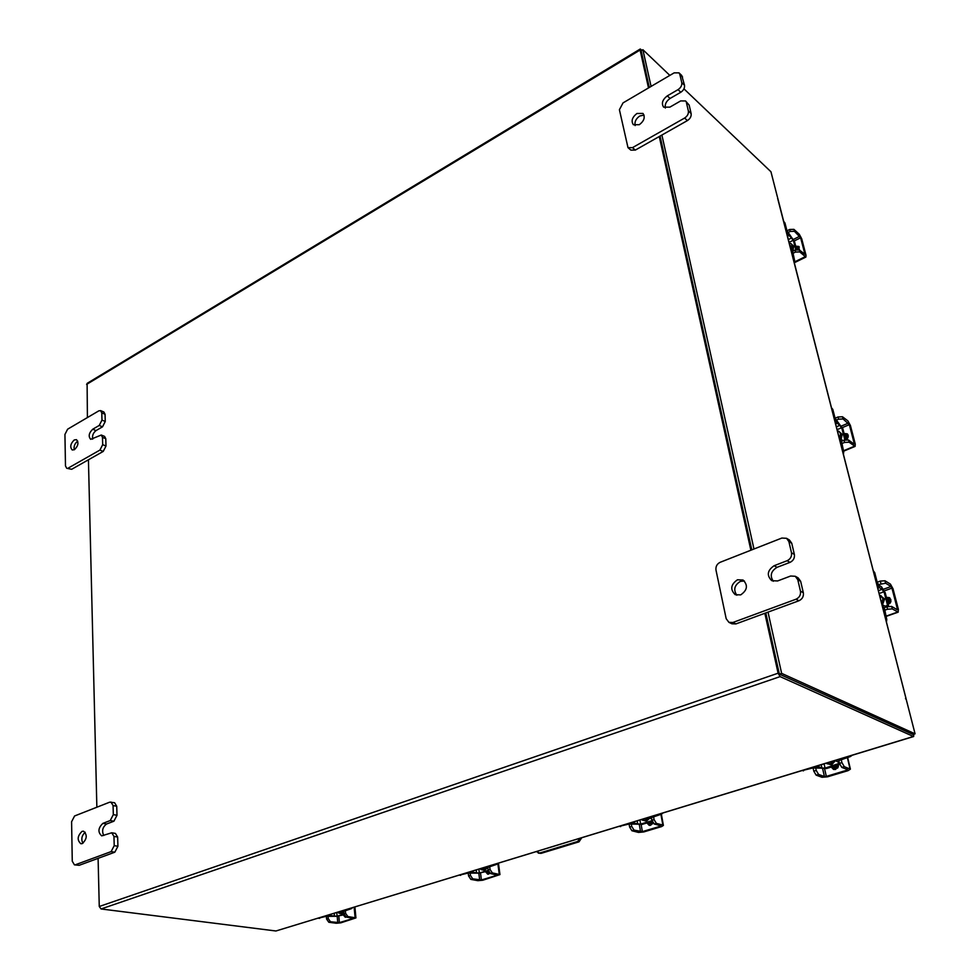 <?xml version="1.0" encoding="UTF-8"?>
<svg xmlns="http://www.w3.org/2000/svg" width="980" height="980" viewBox="0 0 980 980"><rect width="100%" height="100%" fill="white"/><g stroke="black" fill="none" stroke-linecap="round" stroke-linejoin="round"><path stroke-width="1.47" d="M536.342 851.62L539.625 853.053L577.563 841.514L580.234 838.231M581.753 837.765L578.996 841.845L541.082 853.36L538.265 853.115M341.934 911.682L340.06 913.066L337.365 912.331M342.339 910.812L341.702 911.461L343.772 912.062L341.604 913.752L338.872 913.152L341.26 913.238L343.049 911.964M343.931 911.192L351.33 908.693L349.97 908.485M337.684 916.288L326.168 916.361L317.912 918.26M330.677 914.377L330.774 915.577L334.45 916.104L334.204 913.299M330.774 915.577L325.715 915.884M343.968 914.12L337.108 916.202L334.45 916.104M352.579 907.688L351.33 908.693M337.108 916.202L344.115 914.732M343.282 914.989L344.237 915.087M343.355 915.002L345.254 917.255L346.393 917.06M328.239 918.566L330.456 921.764L328.802 922.254L326.597 919.069L328.239 918.566L327.982 915.565M328.802 922.254L336.128 923.258L340.869 922.817L355.924 917.905L347.814 916.52L346.148 917.023L353.327 918.432L339.399 922.609L330.456 921.764M346.148 917.023L343.931 913.801L343.625 910.42M343.931 913.801L345.597 913.299L345.352 910.506M345.597 913.299L347.814 916.52M326.597 919.069L326.365 916.3M789.219 242.979L791.203 243.8L792.159 245.404L791.264 249.508M783.669 221.333L784.943 222.938L783.853 221.933L785.85 229.737L788.961 235.47L787.491 236.217M788.349 239.573L791.656 237.907L788.961 235.47M791.656 237.907L792.992 240.382L789.059 242.354M793.886 240.725L786.952 230.729L784.943 222.938M792.661 251.517L794.621 260.607L794.29 262.75L805.879 257.066L805.989 255.204L801.701 238.74L799.288 234.269L793.935 229.369L794.449 231.329L800.623 237.76L804.923 254.249L799.276 249.949L799.778 251.934L805.879 257.066M793.58 259.994L791.46 251.701L791.656 249.312L793.714 250.709M796.569 249.545L794.413 241.19L792.992 240.382M793.335 240.21L795.785 249.741M798.553 249.582L796.838 247.168M799.019 249.778L797.622 247.83M797.058 249.471L795.662 246.041M797.61 249.447L795.981 246.36M799.447 249.373L797.745 247.842M799.239 249.925L798.872 246.446L795.821 246.176M799.325 247.034L796.814 247.181M799.778 251.934L795.503 252.056L795.001 250.072L791.509 251.799M795.001 250.072L799.276 249.949M794.449 231.329L790.198 231.439L787.161 232.971M790.198 231.439L789.684 229.479L786.977 230.851M789.684 229.479L793.935 229.369M795.503 252.056L792.771 253.404M882.208 605.615L884.609 598.976L879.489 595.032L882.968 598.498L881.706 603.655M873.278 570.764L874.711 572.59L873.596 571.904L876.083 581.618L879.464 587.657L877.762 588.282M878.374 590.671L882.196 589.298L879.464 587.657M882.196 589.298L883.642 591.896L879.109 593.525M884.622 592.104L881.571 586.873L878.84 585.232L877.198 582.292L874.711 572.59M884.352 607.845L886.765 619.556L886.422 622.067M885.736 619.372L883.078 609.009L883.397 605.309L886.508 606.89M888.297 606.363L887.157 605.518L887.292 606.62M884.034 591.761L887.549 605.371L888.639 606.02L885.124 592.41L883.642 591.896M887.549 605.371L885.283 606.179M889.754 603.57L889.595 601.169L887.549 597.984M890.355 602.81L887.611 597.959M887.966 603.398L887.929 600.189L886.447 597.506M888.284 604.623L888.505 600.532L886.386 597.273M890.44 602.676L890.269 602.026M890.146 601.463L890.808 601.855M890.967 601.181L890.465 599.736L888.517 598.584L890.465 599.736M888.309 604.525L890.881 599.687L889.362 597.629L886.459 597.335M889.877 598.008L887.243 598.094M886.912 606.743L891.641 606.436L892.29 608.911L887.549 609.217L886.912 606.743L882.919 608.163M892.29 608.911L898.17 612.169L898.366 609.291L893.013 588.784L890.404 584.092L885.001 580.785L885.626 583.21L891.028 586.505L891.935 588.135L897.288 608.654L897.055 609.609L891.641 606.436M885.626 583.21L877.296 584.827M880.934 583.517L880.297 581.079L877.173 582.218M880.297 581.079L885.001 580.785M887.549 609.217L884.401 610.332M913.728 734.24L913.642 736.519L275.919 930.988L913.397 736.482L780.105 676.617L778.108 673.199L764.841 613.284M98.098 858.345L99.262 906.5L101.063 908.962L275.919 930.988M912.858 734.388L779.578 674.24M648.503 87.931L640.111 50.017L640.246 49.012L641.949 50.299M659.258 136.526L750.876 550.233M96.861 807.214L88.433 459.804M87.404 417.566L87.11 383.376L640.173 49.061M641.226 50.911L649.274 87.477L641.141 50.789L642.905 49.723L651.075 86.424M660.055 136.085L751.807 549.854L660.055 136.085M768.014 612.12L781.636 673.37L915.063 733.824L913.017 734.461L779.37 674.142L765.797 612.941L779.272 673.738M915.063 733.824L777.606 198.193M777.361 196.772L770.954 171.77L683.954 88.849M669.842 75.399L642.905 49.723M661.892 135.044L753.975 549.008M779.37 674.142L781.636 673.37M905.52 698.789L905.753 698.017M833.625 760.933L830.244 763.849L826.054 763.236M837.998 759.598L836.271 761.092L839.235 762.44M839.431 763.273L838.586 763.604L838.219 762.048M839.615 764.008L838.586 763.604L825.062 768.149L821.926 767.989L821.191 764.719M838.99 760.541L850.383 756.56L849.317 756.144M825.577 768.345L813.13 767.916L801.432 770.745M818.68 765.49L818.998 766.899L821.926 767.989M818.998 766.899L813.4 767.095M852.159 755.274L850.383 756.56M825.062 768.149L826.238 768.59L839.774 764.486M839.762 764.437L838.684 764.02M832.596 767.365L836.246 767.377L838.414 766.25M832.902 767.487L838.194 767.046M831.763 766.911L836.92 765.356M831.579 766.973L835.083 766.936L838.157 764.976M835.524 768.528L833.429 767.744L835.524 768.528L837.643 768.026M837.778 767.842L837.03 767.561M831.285 767.058L833.441 769.374L835.658 769.435L838.451 764.89M816.23 770.439L818.57 774.42L816.144 775.143L813.804 771.174L816.23 770.439L815.409 766.764M816.144 775.143L822.012 777.275L827.5 776.822L848.031 770.66L850.395 769.153L844.27 766.654L841.795 767.401L847.565 769.594L846.879 770.219L826.324 776.393L824.437 776.552L818.57 774.42M841.795 767.401L839.456 763.383L838.537 759.427M832.351 767.156L834.041 769.533M839.456 763.383L841.93 762.636L841.171 759.378M841.93 762.636L844.27 766.654M813.804 771.174L813.082 767.94M74.235 449.796C73.623 446.366 74.713 443.536 77.53 441.282L77.751 441.172M74.235 439.959L76.452 439.653C78.915 442.568 78.241 445.912 74.431 449.685L72.238 449.991C69.764 447.088 70.425 443.744 74.235 439.959M105.779 438.709L102.484 437.362L101.271 435.034L104.566 436.382L105.779 438.709L105.999 446.023L103.231 451.413L71.65 469.298L66.689 468.256L71.65 469.298M102.484 437.362L102.692 444.675L105.999 446.023M66.689 468.256L65.476 465.88L64.937 434.446L67.62 429.191L98.821 410.853L100.609 410.62L103.892 412.017L105.056 414.271L105.264 421.461L102.52 426.827L96.016 430.588C93.149 432.878 92.047 435.733 92.684 439.175M103.231 451.413L99.923 450.09L68.318 468.024M105.056 414.271L101.773 412.874L101.981 420.089L105.264 421.461M101.773 412.874L100.609 410.62M99.923 450.09L102.692 444.675M101.271 435.034L90.699 439.322C88.2 436.394 88.874 433.025 92.72 429.228L99.237 425.455L101.981 420.089M635.126 125.587C634.391 121.888 635.934 118.69 639.756 115.995L644.044 115.101M636.939 113.484L642.978 113.435C645.379 117.171 644.166 120.92 639.352 124.693L633.374 124.742C630.936 121.03 632.125 117.282 636.939 113.484M689.161 105.117L685.535 100.952L689.161 105.117L691.133 113.558C691.464 116.351 690.214 118.703 687.384 120.601L635.334 150.087L630.851 150.112L627.996 147.674L632.48 147.649L635.334 150.087M686.404 102.52L688.377 110.973L691.133 113.558M627.996 147.674L619.409 109.723L623.023 102.9L674.154 72.863L679.005 72.851L681.749 75.497L684.518 85.26C684.836 88.004 683.599 90.344 680.806 92.255L670.075 98.453C666.229 101.136 664.648 104.333 665.346 108.045M687.384 120.601L684.616 118.041L632.48 147.649M682.57 76.991L679.826 74.345L681.761 82.626L684.518 85.26M679.826 74.345L679.005 72.851M684.616 118.041C687.446 116.13 688.707 113.778 688.377 110.973M685.535 100.952L680.659 100.928L669.867 107.138L663.619 107.151C661.231 103.402 662.456 99.642 667.307 95.869L678.038 89.633C680.843 87.722 682.08 85.383 681.761 82.626M82.063 831.359L83.533 831.199C87.477 834.838 87.073 838.966 82.308 843.584L80.887 843.755C76.93 840.13 77.322 836.001 82.063 831.359M117.637 837.043L113.962 836.418L111.745 832.78L115.42 833.417L117.637 837.043L117.919 846.267L114.807 852.208L79.184 865.303L74.443 864.862L79.184 865.303M113.962 836.418L114.219 845.654L117.919 846.267M74.443 864.862L72.263 861.212L71.589 821.755L74.59 815.973L109.723 802.167L114.599 802.73L116.73 806.246L117 815.299L113.913 821.216L106.563 824.021C102.569 827.059 101.626 830.881 103.733 835.499M114.807 852.208L111.108 851.608L75.472 864.74M116.73 806.246L113.068 805.548L113.325 814.625L117 815.299M113.068 805.548L110.948 802.032M111.108 851.608L114.219 845.654M111.745 832.78L101.712 835.867C97.681 832.192 98.074 828.027 102.888 823.372L110.238 820.554L113.325 814.625M82.883 843.315C80.948 839.162 81.72 835.475 85.211 832.253M736.825 595.24C733.187 589.801 734.375 585.17 740.414 581.361L744.396 581.005M737.438 579.793L743.024 580.013C748.193 585.232 747.409 590.181 740.696 594.885L735.233 594.688C729.978 589.519 730.713 584.558 737.438 579.793M800.648 581.299L797.781 579.695L795.27 576.277L798.149 577.882L800.648 581.299L803.331 592.729C803.808 596.44 802.338 599.111 798.92 600.765L735.919 623.917L731.938 623.795L728.924 622.349L732.918 622.471L735.919 623.917M797.781 579.695L800.452 591.161L803.331 592.729M728.924 622.349L726.18 618.699L715.976 570.017C715.584 566.489 716.992 563.904 720.19 562.287L781.869 538.045L786.573 538.314L789.439 540.017L791.742 543.239L794.364 554.423C794.829 558.049 793.371 560.695 790.003 562.373L777.03 567.334C770.917 571.144 769.668 575.787 773.293 581.275M798.92 600.765L796.03 599.209L732.918 622.471M791.742 543.239L788.876 541.548L791.485 552.745L794.364 554.423M788.876 541.548L786.573 538.314M796.03 599.209C799.46 597.555 800.93 594.872 800.452 591.161M795.27 576.277L790.652 576.02L777.581 580.956L771.726 580.674C766.519 575.407 767.316 570.421 774.114 565.717L787.111 560.719C790.505 559.041 791.95 556.383 791.485 552.745M837.373 430.747L839.113 431.482L840.583 433.711L839.37 438.538M831.469 407.741L832.816 409.42L831.714 408.587L833.968 417.37L837.226 423.287L835.634 423.96M836.369 426.839L839.946 425.32L837.226 423.287M839.946 425.32L841.342 427.868L837.092 429.669M842.286 428.138L835.07 418.203L832.816 409.42M841.538 441.49L843.731 451.927L843.4 454.267M842.702 451.523L840.326 442.152L840.558 439.126L843.02 440.608M845.691 439.714L842.8 428.53L841.342 427.868M841.71 427.709L844.846 439.898M847.284 438.93L845.226 434.324M847.786 438.011L845.556 434.581M845.471 438.856L845.458 435.892L844.086 433.515M845.936 439.665L846.034 436.321L844.197 433.552M848.3 436.909L846.169 434.949L848.104 436.394M846.536 439.604L848.264 435.377L847.235 433.822L844.148 433.515M847.725 434.299L845.066 434.385M844.001 440.204L848.509 439.983L849.096 442.213L844.576 442.433L844.001 440.204L840.24 441.784M849.096 442.213L855.099 446.402L855.258 444.038L850.407 425.479L847.884 420.873L842.494 416.77L843.07 418.975L849.329 424.659L854.168 443.23L853.911 443.977L848.509 439.983M843.07 418.975L838.574 419.183L835.23 420.604M838.574 419.183L838.01 416.978L835.083 418.227M838.01 416.978L842.494 416.77M844.576 442.433L841.612 443.671M647.939 817.577L644.938 820.26L641.349 819.586M650.402 816.83L649.177 817.945L651.688 818.876M651.688 817.528L661.451 814.16L660.251 813.829M641.226 824.254L629.05 824.033L618.772 826.471M634.195 821.767L634.428 823.102L637.698 823.96L637.172 820.86M634.428 823.102L629.013 823.359M652.006 820.652L640.663 824.094L637.698 823.96M663.019 812.984L661.451 814.16M640.663 824.094L641.973 824.45L652.202 821.35M649.814 825.393L648.209 823.09L652.815 822.673M649.373 823.445L652.839 823.2M647.18 822.869L651.688 821.497M647.535 822.967L650.23 822.906L652.337 821.718M649.262 823.482L652.447 823.911M646.947 822.943L649.14 825.307L650.647 825.27L652.962 822.906M631.733 826.434L634.048 830.121L631.929 830.758L629.626 827.083L631.733 826.434L631.145 823.016M631.929 830.758L638.47 832.424L643.689 831.959L661.573 826.593L663.399 825.43L662.86 825.087L656.392 823.372L654.248 824.021L660.716 825.736L660.275 826.25L642.378 831.628L634.048 830.121M654.248 824.021L651.933 820.309L651.271 816.561M651.933 820.309L654.089 819.66L653.538 816.573M654.089 819.66L656.392 823.372M629.626 827.083L629.099 824.021M485.602 867.104L482.907 869.579L479.808 868.868M486.595 866.798L485.713 867.655L487.954 868.378M488.065 867.325L496.517 864.433L495.219 864.176M479.943 873.156L468.085 873.094L458.922 875.238M472.887 870.987L473.046 872.249L476.562 872.923L476.182 869.983M473.046 872.249L467.815 872.531M488.212 870.35L479.355 873.045L476.562 872.923M497.913 863.343L496.517 864.433M479.355 873.045L488.383 871M487.293 872.053L488.996 872.31M485.725 871.808L488.53 871.416M486.215 871.894L488.702 871.796M485.639 871.833L487.721 874.172L490.037 873.327M470.437 875.41L472.691 878.827L470.841 879.379L468.575 875.973L470.437 875.41L470.033 872.2M470.841 879.379L477.848 880.677L482.809 880.224L499.959 874.589L492.315 872.898L490.429 873.474L497.13 875.25L481.413 879.967L472.691 878.827M490.429 873.474L488.163 870.02L487.697 866.467M487.023 872.041L488.444 874.197M488.163 870.02L490.049 869.444L489.669 866.516M490.049 869.444L492.315 872.898M468.575 875.973L468.22 873.058M539.625 853.053L541.082 853.36M578.996 841.845L577.563 841.514M318.255 918.162L319.627 918.358M336.777 912.515L337.071 915.859M337.769 922.768L337.206 916.386M355.091 917.562L354.135 907.211M338.847 916.337L339.399 922.609M792.526 249.655L793.041 246.201L791.203 243.8M790.909 243.567L793.714 246.188L793.077 250.145M793.518 259.639L794.621 260.607M793.396 239.426L799.79 236.217M794.609 261.917L805.131 256.736M800.623 237.76L794.18 240.982M882 604.795L883.85 599.025L880.8 595.571M885.651 618.931L886.765 619.556M883.446 589.25L891.028 586.505M885.895 616.2L897.692 612.059M891.935 588.135L884.205 590.916M896.124 609.058L897.288 608.654M101.063 908.962L780.105 676.617M640.111 50.017L86.608 384.405M99.262 906.5L778.108 673.199M827.059 763.763L831.199 764.216L834.887 760.541M835.793 760.272L831.567 764.853L825.944 763.273M802.363 770.464L803.465 770.868M824.082 763.837L824.976 767.744M824.437 776.552L822.686 768.871M850.028 768.859L847.345 757.491M846.879 770.219L846.647 769.251M824.548 768.59L826.324 776.393M96.016 430.588L92.72 429.228M102.52 426.827L99.237 425.455M670.075 98.453L667.307 95.869M680.806 92.255L678.038 89.633M106.563 824.021L102.888 823.372M113.913 821.216L110.238 820.554M777.03 567.334L774.114 565.717M790.003 562.373L787.111 560.719M840.203 439.273L841.465 434.361L839.113 431.482M838.341 431.041L842.188 434.336L841.159 439.248M842.629 451.119L843.731 451.927M841.452 426.043L848.46 423.066M843.437 450.8L854.486 446.206M849.329 424.659L842.139 427.709M853.36 443.573L854.168 443.23M642.782 820.309L646.004 820.542L649.128 817.614M649.605 818.3L646.371 821.13L641.986 820.003M619.409 826.287L620.634 826.593M639.952 820.015L640.589 823.715M640.577 831.787L639.327 824.609M662.86 825.087L660.912 814.319M660.275 826.25L660.153 825.589M641.092 824.278L642.378 831.628M481.376 869.677L484.047 869.811L486.325 868.047M487.048 868.207L484.414 870.35L481.009 869.579M459.375 875.103L460.686 875.348M478.865 869.162L479.306 872.678M479.698 880.126L478.828 873.376M499.273 874.246L497.828 863.466M480.555 873.266L481.413 879.967M340.048 911.51L341.861 911.78M355.924 917.905L354.907 906.978M790.933 249.68L791.546 249.373M789.77 245.147L792.195 247.303M882.233 605.714L883.286 605.334M885.969 616.457L898.17 612.169M777.618 197.715L905.949 698.201M836.063 760.186L836.246 761.007M850.395 769.153L847.627 757.405M839.615 439.518L840.448 439.163M843.547 451.204L855.099 446.402M649.054 817.234L649.164 817.847M648.846 823.31L649.532 823.494M663.399 825.43L661.365 814.184M487.979 872.249L488.714 872.396M485.847 871.833L486.582 871.98M482.662 867.998L484.72 868.403M499.959 874.589L498.44 863.184"/></g></svg>
